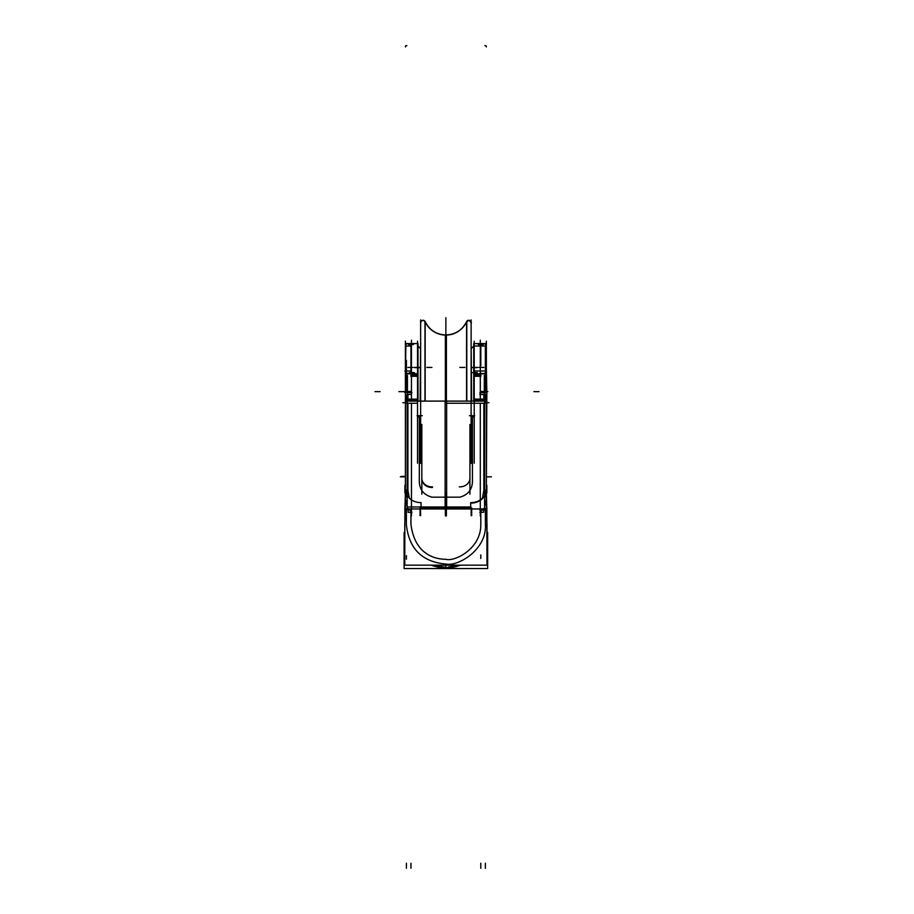<?xml version="1.0" encoding="UTF-8"?>
<svg xmlns="http://www.w3.org/2000/svg" width="914" height="914" viewBox="0 0 914 914"><rect width="100%" height="100%" fill="white"/><g stroke="black" fill="none" stroke-linecap="round" stroke-linejoin="round"><path stroke-width="1.37" d="M405.393 341.151L405.393 519.575M405.393 389.421L405.428 355.729M405.382 356.54L405.382 392.632M406.399 509.498L406.353 524.248C408.775 548.629 421.948 561.904 445.872 564.052C458.714 566.646 487.128 549.188 485.403 524.248L485.357 509.498L485.403 524.248C487.128 549.188 458.714 566.646 445.872 564.052C421.948 561.904 408.775 548.629 406.353 524.248L406.399 509.498L406.353 524.248C408.775 548.629 421.948 561.904 445.872 564.052C421.948 561.904 408.775 548.629 406.353 524.248C408.775 548.629 421.948 561.904 445.872 564.052C458.714 566.646 487.128 549.188 485.403 524.248C487.128 549.188 458.714 566.646 445.872 564.052C458.714 566.646 487.128 549.188 485.403 524.248L485.357 509.498M406.867 391.432L405.508 391.249M411.437 391.443L405.919 391.443L405.919 392.632M480.81 516.284L480.81 524.236C481.21 549.017 454.372 561.939 445.872 559.299C435.087 559.265 414.739 554.615 410.946 524.236L410.946 516.284M486.854 507.784L486.979 565.16L404.765 565.16L404.902 507.784M486.362 341.151L486.362 401.212A2.525 1.794 180 0 0 485.254 399.795L485.254 394.814M486.362 426.232L486.362 519.575M486.374 389.444L486.328 355.729M486.362 356.22L486.374 392.632M480.81 516.067L480.833 524.316M480.798 512.308L480.81 524.236C481.21 549.017 454.372 561.939 445.872 559.299C454.372 561.939 481.21 549.017 480.81 524.236C481.21 549.017 454.372 561.939 445.872 559.299C435.087 559.265 414.739 554.615 410.946 524.236C414.739 554.615 435.087 559.265 445.872 559.299C435.087 559.265 414.739 554.615 410.946 524.236L410.957 512.308M410.923 524.316L410.946 515.976M407.438 375.517L407.438 399.601L418.018 399.601L418.018 343.573L410.98 343.573L410.946 373.403L410.957 343.561L410.957 373.403M410.946 376.522L410.946 373.803M410.957 376.477L410.957 373.86L410.957 376.477L410.957 373.86L410.957 376.477L410.957 373.86L406.399 373.86L406.399 376.477L407.438 376.477L406.399 376.477L407.438 376.477L406.399 376.477L406.399 373.86L406.399 376.477L407.438 376.477M405.919 391.432L405.919 376.134M406.399 376.808L406.399 391.443L406.399 376.808M405.393 377.573A1.017 0.765 0 0 1 406.867 376.899M405.393 373.723L405.919 343.561L411.437 343.561L411.437 373.403L405.919 373.403L405.919 376.808L407.438 376.808M406.399 373.403L406.399 360.242M405.919 376.568A1.017 0.72 180 0 0 405.393 377.196A1.017 0.72 0 0 1 405.919 376.568A1.017 0.72 180 0 0 405.393 377.196A1.017 0.72 0 0 1 405.919 376.568M447.152 564.875C447.266 568.268 447.266 568.268 447.152 564.875C447.266 568.268 447.266 568.268 447.152 564.875M433.967 565.16L444.524 567.126M445.872 567.183L445.872 564.989M444.604 564.875C444.49 568.268 444.49 568.268 444.604 564.875C444.49 568.268 444.49 568.268 444.604 564.875M457.788 565.16L448.26 567.057M431.785 565.16A40.422 40.422 0 0 0 459.959 565.16M431.282 565.16A40.604 40.604 0 0 0 460.473 565.16A40.604 40.604 0 0 1 431.282 565.16A40.604 40.604 0 0 0 460.473 565.16A40.604 40.604 0 0 1 431.282 565.16A40.604 40.604 0 0 0 460.473 565.16M404.765 532.462L404.102 532.462L404.102 568.565L487.653 568.565L487.653 532.462L486.979 532.462M485.837 392.632L485.837 391.443L480.307 391.443M485.837 391.432L485.837 376.134M484.317 376.477L485.357 376.477L484.317 376.477L485.357 376.477L484.317 376.477L485.357 376.477L485.357 373.86L480.798 373.86L480.798 376.477M485.357 376.808L485.357 391.443L485.357 376.808M480.81 376.522L480.81 373.803M480.81 343.561L480.798 365.577M485.357 373.403L485.357 343.561L485.357 373.403M484.888 376.899A1.017 0.765 0 0 1 486.362 377.573M484.317 376.808L485.837 376.808L485.837 373.403L486.362 373.723M486.362 377.196A1.017 0.72 180 0 0 485.837 376.568A1.017 0.72 0 0 1 486.362 377.196A1.017 0.72 180 0 0 485.837 376.568A1.017 0.72 180 0 1 486.362 377.196M486.248 391.249L484.888 391.443M474.217 343.573L485.837 343.561L485.837 373.403L480.307 373.403L480.307 376.808M485.357 376.477L485.357 373.86L480.798 373.86L485.357 373.86L480.798 373.86L485.357 373.86L485.357 376.477M480.307 343.561L480.307 373.403M411.437 376.808L411.437 373.403M410.957 373.86L406.399 373.86L406.399 376.477L406.399 373.86L410.957 373.86M480.296 340.179L480.296 398.812M480.296 403.714L480.296 515.987M480.307 343.584L473.738 343.573L473.738 373.769L480.775 373.769M480.307 375.563L473.738 375.563L473.738 373.769M474.217 375.163L480.296 375.163M480.775 376.305L473.738 376.305L473.738 374.74L480.307 374.74M484.317 375.517L484.317 399.601L473.738 399.601L473.738 375.517M480.296 394.471L483.837 394.471L483.837 399.144L474.217 399.144L483.837 399.144L483.837 394.471L483.837 399.144L483.837 394.471L480.296 394.471L483.837 394.471L480.296 394.471L483.837 394.471L483.837 399.144L474.217 399.144M483.357 399.521A2.525 1.794 180 0 1 485.928 400.275L485.928 394.917M485.62 395.385L485.62 399.669A2.525 1.794 180 0 0 484.317 399.178A2.525 1.794 0 0 1 485.62 399.669A2.525 1.794 0 0 0 484.317 399.178A2.525 1.794 0 0 1 485.62 399.669M486.374 368.913L486.854 392.632L479.804 392.632M486.854 392.632L486.362 485.243M486.854 492.486L486.854 485.243M486.362 395.534L486.362 501.169M470.699 503.077A15.184 13.641 180 0 0 486.362 489.436L486.362 402.983L486.362 499.135L484.591 506.744M486.854 493.034L486.362 492.223M486.362 492.783L486.854 509.498L482.752 509.498M486.362 488.567A15.184 13.584 180 0 1 486.362 489.001A15.184 13.584 180 0 1 470.699 502.586L470.699 507.784M471.178 515.645L471.178 508.961M484.591 498.45L486.294 491.321M483.186 508.961L480.296 511.829M474.217 341.219L474.217 463.192M473.738 346.098L471.601 348.223M471.601 348.2L473.738 346.075L471.601 348.2M469.43 415.71L474.709 415.71M472.447 416.933L474.217 416.933L472.447 416.933L472.447 479.587C472.789 488.921 468.574 494.771 459.799 497.159C468.574 494.771 472.789 488.921 472.447 479.587L472.447 416.933L474.217 416.933L472.447 416.933L472.447 479.587C472.789 488.921 468.574 494.771 459.799 497.159L431.956 497.159C423.182 494.771 418.966 488.921 419.309 479.587L419.309 416.933L419.309 479.587C418.966 488.921 423.182 494.771 431.956 497.159C423.182 494.771 418.966 488.921 419.309 479.587L419.309 416.933L417.538 416.933L419.309 416.933M484.591 401.097L445.118 401.097L445.118 508.961L484.591 508.961L484.591 401.097M474.217 403.234L483.837 403.234L483.837 490.327L483.837 403.234L474.217 403.234L483.837 403.234L474.217 403.234L483.837 403.234L483.837 490.327L483.837 403.234L483.837 490.327L482.432 498.13L483.837 490.327M445.872 493.194L445.872 516.159L445.872 493.194M484.591 490.292A2.525 0.891 180 0 0 486.351 489.527A2.525 0.891 180 0 1 484.591 490.292A2.525 0.891 0 0 0 486.351 489.527A2.525 0.891 180 0 1 484.591 490.292A2.525 0.891 0 0 0 486.351 489.538M486.317 401.155L484.591 401.44M486.317 490.944A2.525 0.903 180 0 1 486.362 491.104A2.525 0.903 180 0 1 484.591 491.972M486.362 489.001L486.362 402.983L484.317 403.234L486.362 402.983L486.362 489.001L486.362 402.983L483.346 403.234M483.837 401.097L483.837 399.601L483.837 401.029L474.217 401.029L483.837 401.097L483.837 399.601L483.837 401.097M473.738 398.812L473.738 401.097L484.317 401.097L484.317 398.812M471.693 507.784L445.369 507.784M471.693 508.961L471.693 515.645M445.369 508.961L445.369 515.645M469.922 424.496L469.922 494.2M469.922 478.216A10.123 8.66 180 0 1 459.308 486.865M483.632 508.527L483.632 512.308L479.804 512.308M411.46 340.179L411.46 398.812M411.46 403.714L411.46 515.987M417.538 374.237L411.46 374.237M411.46 343.573L417.538 343.573M411.437 343.584L418.018 343.584M405.393 488.567A15.184 13.584 0 0 0 405.393 489.001A15.184 13.584 0 0 0 421.057 502.586L421.057 507.784M411.46 511.829L408.569 508.961M407.141 506.699L405.393 499.135L407.164 506.744L405.393 499.135L407.164 506.744L405.393 499.135L405.393 402.983L407.438 403.234M405.462 491.321L407.164 498.45M420.577 515.645L420.577 510.355M411.951 512.308L408.124 512.308L408.124 508.527M409.004 509.498L404.902 509.498L405.393 492.783M404.902 493.034L405.393 492.223M405.393 395.534L405.393 501.169M406.502 394.814L406.502 399.795A2.525 1.794 0 0 0 405.393 401.2L407.164 401.44M406.136 395.385L406.136 399.669A2.525 1.794 0 0 1 407.438 399.178A2.525 1.794 180 0 0 406.136 399.669A2.525 1.794 0 0 1 407.438 399.178A2.525 1.794 0 0 0 406.136 399.669L406.136 395.385L406.136 399.669M405.827 394.917L405.827 400.275A2.525 1.794 0 0 1 408.398 399.521M411.46 394.471L407.918 394.471L411.46 394.471L407.918 394.471L411.46 394.471L407.918 394.471L407.918 399.144L417.538 399.144M405.382 368.913L405.393 485.243M404.902 392.632L411.951 392.632M404.902 485.243L404.902 492.486M407.918 394.471L407.918 399.144L407.918 394.471M411.437 374.74L418.018 374.74L418.018 376.305L410.98 376.305M417.538 375.163L411.46 375.163M418.018 375.563L411.437 375.563M418.018 373.769L410.98 373.769M417.538 341.219L417.538 463.192M420.143 348.2L418.018 346.075L420.143 348.2M418.018 346.098L420.143 348.223M420.063 515.645L420.063 508.961M420.063 507.784L446.386 507.784M446.386 515.645L446.386 508.961M405.405 489.527A2.525 0.891 -0 0 0 407.164 490.292A2.525 0.891 180 0 1 405.405 489.527A2.525 0.891 -0 0 0 407.164 490.292A2.525 0.891 180 0 1 405.405 489.527A2.525 0.891 -0 0 0 407.164 490.292A2.525 0.891 -0 0 1 405.405 489.527M407.918 490.327L409.323 498.13L407.918 490.327L407.918 403.234L407.918 490.327L409.323 498.13L407.918 490.327L407.918 403.234L417.538 403.234L407.918 403.234L407.918 490.327L407.918 403.234L417.538 403.234M405.428 490.944A2.525 0.903 -0 0 0 405.393 491.104A2.525 0.903 -0 0 0 407.164 491.972M405.439 401.155L405.393 491.104M407.918 399.601L407.918 401.097L417.538 401.029L407.918 401.029L407.918 399.601L407.918 401.097L407.918 399.601M418.018 398.812L418.018 401.097L407.438 401.097L407.438 398.812M407.164 508.961L446.638 508.961L446.638 401.097L407.164 401.097L407.164 508.961M422.325 415.71L417.047 415.71M421.834 424.496L421.834 494.2M421.834 478.216A10.123 8.66 0 0 0 432.448 486.865M466.791 321.454A2.376 2.376 0 0 1 471.121 322.813L471.121 322.676A2.376 2.376 0 0 0 466.791 321.317A2.376 2.376 0 0 1 471.121 322.676A2.376 2.376 0 0 0 466.791 321.317A22.77 22.724 0 0 1 445.358 335.072L445.358 401.097M466.574 401.097L466.574 321.694A22.77 22.77 0 0 1 445.872 334.97L445.872 401.097L445.872 334.97A22.77 22.77 0 0 0 466.574 321.694A22.77 22.77 0 0 1 425.17 321.694A22.77 22.77 0 0 0 445.872 334.97L445.872 401.097M466.791 401.097L466.791 321.214A22.77 22.77 0 0 1 445.358 334.97A22.77 22.77 0 0 0 466.791 321.214C462.438 330.148 455.298 334.73 445.358 334.97C455.298 334.73 462.438 330.148 466.791 321.214L466.791 321.351A2.376 2.376 0 0 1 471.076 323.156A2.376 2.376 0 0 0 466.791 321.317A2.376 2.376 0 0 1 471.121 322.676A2.376 2.376 0 0 0 466.791 321.317M446.398 401.097L446.398 335.072A22.77 22.724 0 0 1 424.964 321.351L424.964 401.097M445.872 334.97A22.77 22.77 0 0 0 466.574 321.694A22.77 22.77 0 0 1 425.17 321.694L425.17 401.097L425.17 321.694A2.376 2.376 0 0 1 425.17 321.694A2.376 2.376 0 0 0 425.17 321.682L425.17 401.097L425.17 321.694A22.77 22.77 0 0 0 445.872 334.97L445.872 322.528L445.872 334.97A22.77 22.77 0 0 1 425.17 321.694A2.376 2.376 0 0 1 425.181 321.694A2.376 2.376 0 0 1 425.17 321.694L425.17 401.097M420.634 322.676C421.891 319.786 423.456 319.603 425.33 322.151C423.456 319.603 421.891 319.786 420.634 322.676A2.376 2.376 0 0 1 424.964 321.317A2.376 2.376 0 0 0 420.634 322.676A2.376 2.376 0 0 1 424.964 321.317A2.376 2.376 0 0 0 420.634 322.676A2.376 2.376 0 0 1 424.964 321.317A2.376 2.376 0 0 0 420.68 323.168A2.376 2.376 0 0 1 424.964 321.317M420.634 322.813A2.376 2.376 0 0 1 424.964 321.454M420.634 463.364L420.634 319.923M420.143 401.097L420.634 343.87M471.601 401.097L471.121 343.87M471.121 463.375L471.121 319.911M404.274 391.649L399.212 391.649L404.274 391.649M403.919 391.649L398.858 391.649L403.919 391.649M406.399 868.3L406.399 863.239M405.896 508.881L404.765 508.881M404.902 476.388L401.337 476.388L404.902 476.388M405.393 346.018L411.46 346.018M480.798 868.3L480.798 863.239M487.482 391.649L486.854 391.649L487.482 391.649M487.836 391.649L486.854 391.649L487.836 391.649M485.357 346.018L475.234 346.018M480.798 346.018L475.737 346.018M445.872 357.225L445.872 317.706L445.872 357.225M410.957 516.147L410.946 524.236C414.739 554.615 435.087 559.265 445.872 559.299C454.372 561.939 481.21 549.017 480.81 524.236L480.798 516.147M410.957 868.3L410.957 863.239M410.957 346.018L405.896 346.018M410.957 370.993L405.896 370.993M406.399 559.208L406.399 555.632M411.46 370.993L404.902 370.993M405.508 378.225A1.017 0.788 0 0 1 406.867 377.151M404.902 391.649L401.337 391.649M406.867 45.7A1.017 0.891 0 0 0 405.508 46.911M485.357 868.3L485.357 863.239M485.357 508.881L484.591 508.881M480.798 558.488L480.798 554.912M480.798 370.993L475.737 370.993M485.357 370.993L475.234 370.993M484.888 373.312L486.339 373.643M486.248 46.911A1.017 0.891 180 0 0 484.888 45.7M485.837 370.993L480.307 370.993M411.437 370.993L405.919 370.993M472.447 479.587C472.789 488.921 468.574 494.771 459.799 497.159L431.956 497.159C423.182 494.771 418.966 488.921 419.309 479.587M421.057 506.996L470.699 506.996M474.217 401.029L483.837 401.029M477.257 372.604L472.195 372.604M477.257 372.684L472.195 372.684M480.307 375.174L473.738 375.174M486.854 394.471L479.804 394.471M486.854 476.834L491.424 476.834L486.854 476.834M480.296 509.018L485.357 509.018M479.804 509.909L486.854 509.909M483.335 344.555L478.273 344.555M477.257 367.611L472.195 367.611M484.591 403.234L445.118 403.234M445.392 497.159L460.279 497.159M486.362 491.104L486.362 401.212A2.525 1.794 180 0 0 486.351 401.097M485.254 399.452A2.525 1.794 180 0 0 483.346 399.178M486.362 402.72L488.899 402.72L486.362 402.72M483.837 367.428L478.776 367.428M486.854 402.72L488.899 402.72L486.854 402.72M464.895 367.428L459.833 367.428M472.447 367.428L477.508 367.428M417.538 401.029L407.918 401.029M411.437 374.237L418.018 374.237L411.437 374.237M408.421 344.555L413.482 344.555M404.902 476.834L400.332 476.834L404.902 476.834M411.46 509.018L406.399 509.018M414.499 372.684L409.438 372.684M418.018 375.174L411.437 375.174M414.499 372.604L409.438 372.604M414.499 367.611L419.56 367.611M426.861 367.428L431.922 367.428M407.918 367.428L412.979 367.428M404.902 402.72L402.857 402.72L404.902 402.72M405.439 402.925L408.398 403.234M405.393 402.72L402.857 402.72L405.393 402.72M407.164 506.996L446.638 506.996M419.309 367.428L414.248 367.428M421.845 478.353A10.123 8.717 0 0 0 432.448 487.47M431.477 497.159L446.363 497.159M446.398 334.97A22.77 22.77 0 0 1 424.964 321.214A22.77 22.77 0 0 0 446.398 334.97C436.458 334.73 429.317 330.148 424.964 321.214L425.17 321.682A2.376 2.376 0 0 1 425.181 321.694A2.376 2.376 0 0 0 425.17 321.682L424.964 321.214C429.317 330.148 436.458 334.73 446.398 334.97M375.014 391.649L380.075 391.649L375.014 391.649M471.121 343.767L471.121 322.676C469.168 319.911 467.602 319.729 466.426 322.151C469.933 317.889 472.184 323.762 471.121 322.676L471.121 401.097M538.986 391.649L533.925 391.649L538.986 391.649M406.867 343.675L405.508 345.046M406.399 343.561L405.393 344.578M404.765 523.459L404.765 531.091L404.765 523.459M486.979 531.091L486.979 523.459L486.979 531.091M486.248 345.046L484.888 343.675M485.357 343.561L486.362 344.578M481.221 343.561L485.391 343.561M411.003 343.561L406.821 343.561M480.775 343.573L473.738 343.573"/></g></svg>
